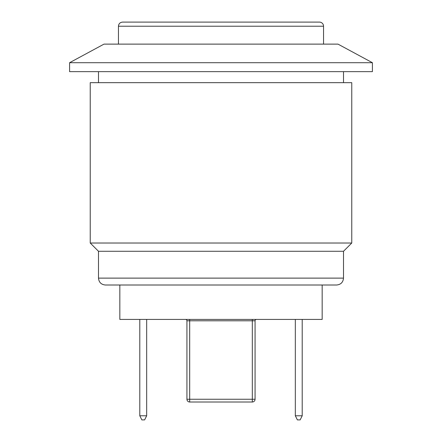 <?xml version="1.0" encoding="UTF-8"?>
<svg xmlns="http://www.w3.org/2000/svg" width="442" height="442" viewBox="0 0 442 442"><rect width="100%" height="100%" fill="white"/><g stroke="black" fill="none" stroke-linecap="round" stroke-linejoin="round"><path stroke-width="0.66" d="M146.672 319.417L146.672 415.773L144.606 419.9L141.854 419.9L139.788 415.773L139.788 319.417M146.672 415.773L139.788 415.773M302.212 319.417L302.212 415.773L300.146 419.9L297.394 419.9L295.328 415.773L295.328 319.417M302.212 415.773L295.328 415.773M118.45 44.123L118.45 26.227L323.55 26.227L323.55 44.123M323.55 26.227A4.127 4.127 0 0 0 319.417 22.1L122.583 22.1C120.053 22.365 118.677 23.746 118.45 26.227M256.443 319.417A1.376 1.376 0 0 0 255.067 320.793L255.067 399.253L255.067 320.793L252.316 320.793L252.316 319.417M186.933 399.253A2.751 2.751 0 0 0 189.684 402.005L189.684 399.253L186.933 399.253L186.933 320.793A1.376 1.376 0 0 0 185.557 319.417M252.316 402.005A2.751 2.751 0 0 0 255.067 399.253L252.316 399.253L252.316 402.005L189.684 402.005M119.832 285.007L119.832 319.417L322.168 319.417L322.168 285.007M343.506 82.665L343.506 71.654M351.766 243.023L351.766 82.665L90.234 82.665L90.234 243.023L351.766 243.023L343.506 251.283L98.494 251.283L90.234 243.023M372.413 62.703L337.997 44.123L104.003 44.123L69.587 62.703L372.413 62.703L372.413 71.654L69.587 71.654L69.587 62.703M343.506 251.283L343.506 278.123L98.494 278.123L98.494 251.283M343.506 278.123C343.097 282.305 340.804 284.598 336.622 285.007L105.378 285.007C101.196 284.598 98.903 282.305 98.494 278.123M189.684 319.417L189.684 320.793L252.316 320.793L252.316 399.253L189.684 399.253L189.684 320.793L186.933 320.793M98.494 71.654L98.494 82.665"/></g></svg>
